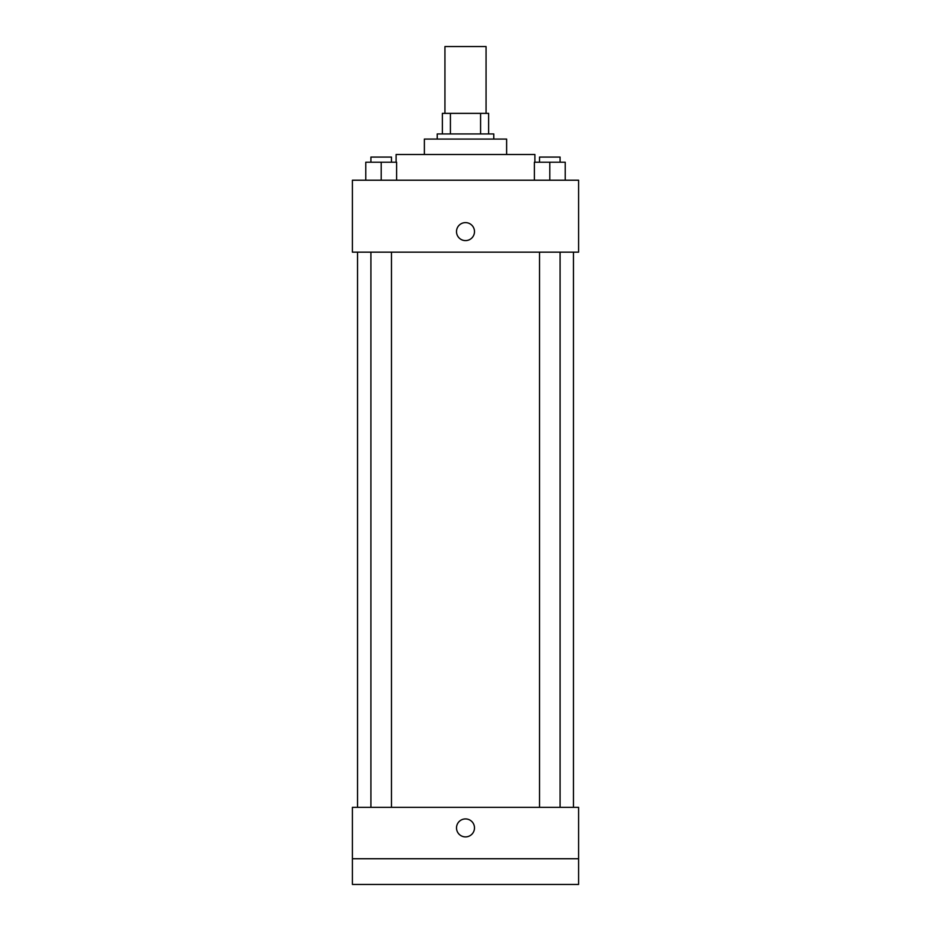 <?xml version="1.0" encoding="UTF-8"?>
<svg xmlns="http://www.w3.org/2000/svg" width="931" height="931" viewBox="0 0 931 931"><rect width="100%" height="100%" fill="white"/><g stroke="black" fill="none" stroke-linecap="round" stroke-linejoin="round"><path stroke-width="1.4" d="M486.063 113.373L486.063 46.55L444.937 46.55L444.937 113.373M450.418 133.936L450.418 113.373L442.365 113.373L442.365 133.936L442.365 113.373M450.418 113.373L488.635 113.373L488.635 133.936M480.582 133.936L480.582 113.373M437.233 139.08L437.233 133.936L493.767 133.936L493.767 139.08M424.373 154.499L424.373 139.08L506.627 139.08L506.627 154.499M396.106 162.215L396.106 154.499L534.894 154.499L534.894 162.215M352.407 180.207L578.593 180.207L578.593 252.173L352.407 252.173L352.407 180.207M465.5 240.605A8.996 8.996 0 0 1 457.715 227.106A8.996 8.996 0 0 1 473.285 227.106A8.996 8.996 0 0 1 465.5 240.605M352.407 807.34L578.593 807.34L578.593 884.45L352.407 884.45L352.407 807.34M465.5 836.899A8.996 8.996 0 0 1 457.715 823.411A8.996 8.996 0 0 1 473.285 823.411A8.996 8.996 0 0 1 465.5 836.899M352.407 858.743L578.593 858.743M534.382 180.207L534.382 162.215L565.222 162.215L565.222 180.207L565.222 162.215M549.802 180.207L549.802 162.215M560.09 162.215L560.09 157.071L539.526 157.071L539.526 162.215M365.778 180.207L365.778 162.215L396.618 162.215L396.618 180.207L396.618 162.215M381.198 180.207L381.198 162.215M391.474 162.215L391.474 157.071L370.91 157.071L370.91 162.215M573.449 807.34L573.449 252.173M357.551 807.34L357.551 252.173M539.526 252.173L539.526 807.34M560.09 252.173L560.09 807.34M391.474 807.34L391.474 252.173M370.91 807.34L370.91 252.173"/></g></svg>

